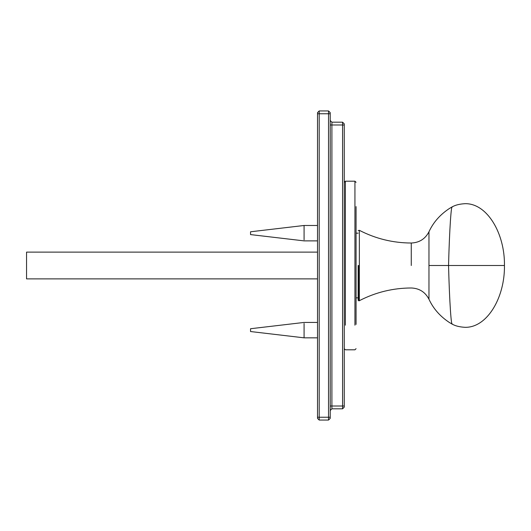 <?xml version="1.0" encoding="UTF-8"?>
<svg xmlns="http://www.w3.org/2000/svg" width="531" height="531" viewBox="0 0 531 531"><rect width="100%" height="100%" fill="white"/><g stroke="black" fill="none" stroke-linecap="round" stroke-linejoin="round"><path stroke-width="0.8" d="M356.069 324.401L356.069 206.599L356.069 324.401M317.511 113.753L317.511 418.368L319.197 420.054L319.197 113.753L317.511 113.753L317.511 112.632L319.197 110.946L328.53 110.946L330.216 112.632L330.216 113.753L328.53 113.753L328.53 420.054L330.216 418.368L330.216 113.753M319.197 420.054L328.53 420.054M330.216 120.497L331.902 122.183L342.575 122.183L344.261 123.869L344.261 407.131L342.575 408.817L331.902 408.817L331.902 122.183M330.216 410.503L331.902 408.817M317.511 225.483L304.077 225.483L250.546 231.781L250.546 234.403M304.077 225.483L304.077 239.853M250.546 328.915L250.546 331.536L304.077 337.835L304.077 323.465M358.146 265.5L358.146 300.373L358.146 265.5M358.146 300.373L359.348 300.692C375.636 292.282 392.947 288.048 411.273 287.981C419.337 288.313 425.238 292.063 428.962 299.219C433.289 308.65 440.172 316.463 449.611 322.649L452.087 324.049C455.2 325.915 459.541 327.003 465.11 327.322C487.325 327.733 504.941 297.3 504.45 265.5L428.962 265.5L428.962 231.781C433.289 222.35 440.172 214.537 449.611 208.351L452.087 206.951C455.2 205.085 459.541 203.997 465.11 203.678C487.325 203.267 504.941 233.7 504.45 265.5M465.11 327.322C459.541 327.003 455.2 325.915 452.087 324.049L449.611 322.649C440.172 316.463 433.289 308.65 428.962 299.219L428.962 265.5M317.511 278.881L26.55 278.881L26.55 252.119L317.511 252.119M345.389 325.198L345.389 181.197L344.261 182.319M345.389 181.197L354.94 181.197L354.94 325.198M330.216 417.247L317.511 417.247M328.53 110.946L328.53 113.753L319.197 113.753L319.197 110.946M330.216 124.991L344.261 124.991M330.216 406.009L344.261 406.009M342.575 122.183L342.575 408.817M358.923 265.5L358.923 300.891L358.923 265.5M359.348 265.5L359.348 300.692L359.348 230.308L358.146 230.627M452.266 323.937C451.29 326.884 449.525 303.115 448.542 265.5C449.525 227.885 451.29 204.116 452.266 207.063M411.273 265.5L411.273 243.019C392.947 242.952 375.636 238.718 359.348 230.308M356.069 348.681L354.94 349.803L345.389 349.803L344.261 348.681M354.94 181.197L356.069 182.319M317.511 240.882L304.077 240.882L250.546 234.589M317.511 322.436L304.077 322.436L250.546 328.729M317.511 337.835L304.077 337.835M358.146 297.845L356.069 297.845M358.146 233.155L356.069 233.155M411.273 243.019C419.337 242.687 425.238 238.937 428.962 231.781C433.289 222.35 440.172 214.537 449.611 208.351L452.087 206.951C455.2 205.085 459.541 203.997 465.11 203.678"/></g></svg>
